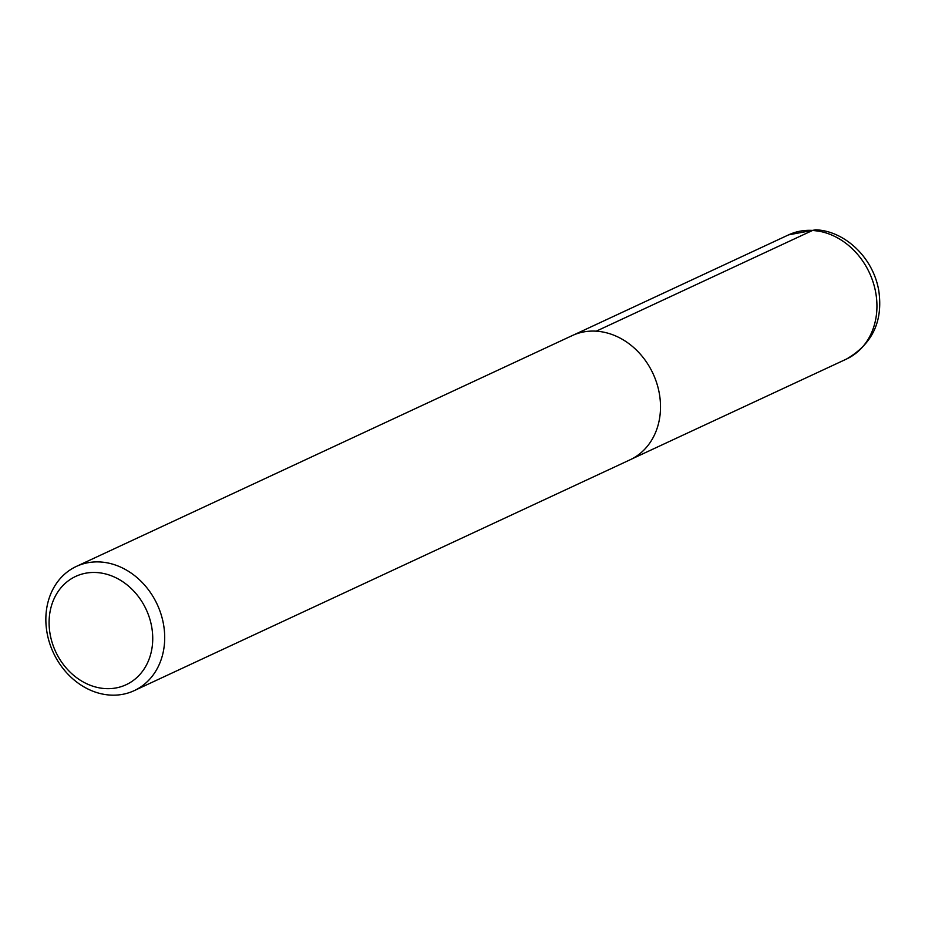 <?xml version="1.0" encoding="UTF-8"?>
<svg xmlns="http://www.w3.org/2000/svg" width="925" height="925" viewBox="0 0 925 925"><rect width="100%" height="100%" fill="white"/><g stroke="black" fill="none" stroke-linecap="round" stroke-linejoin="round"><path stroke-width="1.39" d="M96.651 572.54A59.743 49.938 65 0 1 147.769 662.346A59.743 49.938 65 0 1 58.321 656.831A59.743 49.938 65 0 1 96.651 572.54M100.397 561.984A68.519 57.269 65 0 1 162.129 618.039A68.519 57.269 65 0 1 134.194 690.651A68.519 57.269 65 0 1 53.361 652.703A68.519 57.269 65 0 1 76.359 566.424A68.519 57.269 65 0 1 100.397 561.984M76.359 566.424L572.17 335.613A68.519 57.269 65 0 1 596.197 331.173A68.519 57.269 65 0 1 657.941 387.228A68.519 57.269 65 0 1 629.994 459.841L134.194 690.651M818.96 231.181L812.624 230.417L596.267 331.173M812.624 230.417A68.519 57.269 65 0 1 874.368 286.472A68.519 57.269 65 0 1 846.421 359.085C872.448 344.031 883.213 321.172 878.75 290.519C872.842 256.063 843.288 230.556 815.538 229.828L788.597 234.858A68.519 57.269 65 0 1 812.624 230.417M631.706 459.008L846.421 359.085M573.905 334.838L788.597 234.858"/></g></svg>
